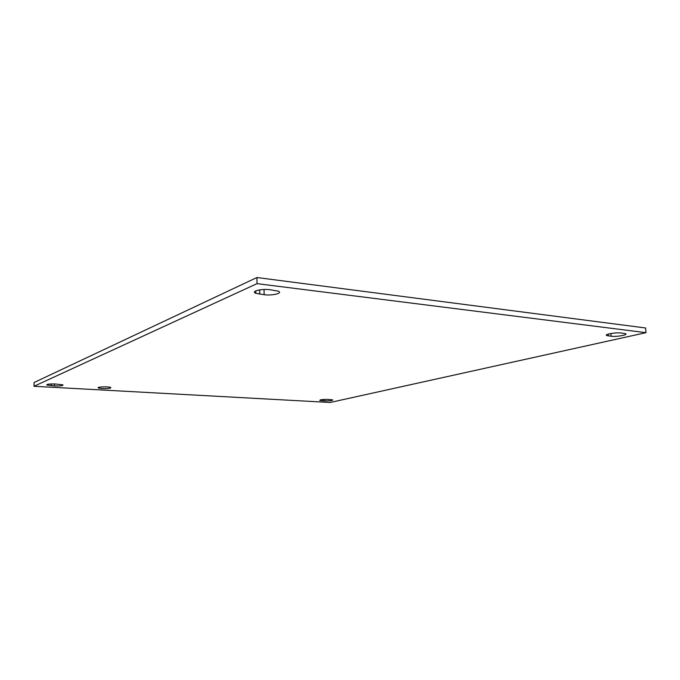 <?xml version="1.0" encoding="UTF-8"?>
<svg xmlns="http://www.w3.org/2000/svg" width="680" height="680" viewBox="0 0 680 680"><rect width="100%" height="100%" fill="white"/><g stroke="black" fill="none" stroke-linecap="round" stroke-linejoin="round"><path stroke-width="1.02" d="M110.576 388.084C106.284 388.858 102.212 388.824 98.371 387.974C95.761 386.852 108.749 386.368 110.73 387.506L110.576 388.084M55.378 383.988L62.925 384.854C63.325 385.721 60.52 386.078 54.493 385.934L46.903 385.067C46.495 384.2 49.317 383.834 55.378 383.988M621.214 333.022L625.345 333.65C628.975 334.806 616.641 337.017 611.125 336.243L606.925 335.605C603.262 334.475 615.604 332.214 621.214 333.022M328.125 399.423L332.699 399.891C332.63 400.639 329.859 400.979 324.385 400.911L319.778 400.435C319.829 399.695 322.618 399.355 328.125 399.423M269.9 289.723L278.128 291.125C283.475 293.106 272.527 295.851 264.146 294.712L255.791 293.293C250.444 291.354 261.35 288.541 269.9 289.723M34 386.282L257.023 283.645L646 332.664L330.166 402.475L34 386.282L34.085 382.508L256.912 277.525L257.023 283.645M256.912 277.525L645.592 327.981L646 332.664M51.34 385.764L51.383 383.936M54.493 385.934L54.528 383.945M608.421 335.92L608.269 334.067M611.125 336.243L610.895 333.489M322.107 400.784L322.074 399.594M324.385 400.911L324.343 399.415M259.743 294.185L259.658 289.875M264.146 294.712L264.044 289.484M98.371 387.464L98.371 387.974M46.903 385.067L46.911 384.531M606.925 335.605L606.849 334.62M255.791 293.293L255.748 290.887"/></g></svg>
